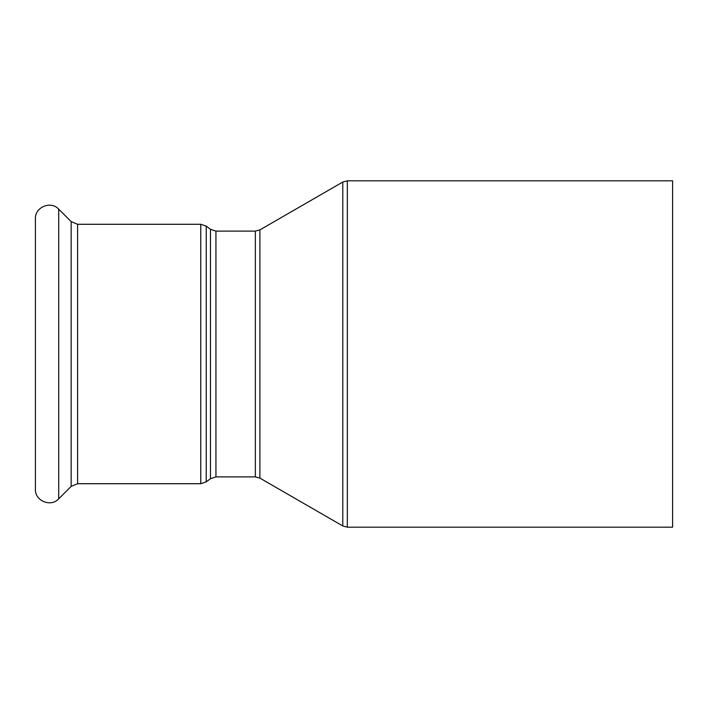 <?xml version="1.0" encoding="UTF-8"?>
<svg xmlns="http://www.w3.org/2000/svg" width="708" height="708" viewBox="0 0 708 708"><rect width="100%" height="100%" fill="white"/><g stroke="black" fill="none" stroke-linecap="round" stroke-linejoin="round"><path stroke-width="1.06" d="M58.711 209.17L58.711 498.83C50.888 507.548 34.772 500.866 35.4 489.175L35.4 218.825C34.772 207.134 50.888 200.453 58.711 209.17L71.163 221.622L77.597 224.286L200.771 224.286L206.232 226.109L210.48 229.295L215.94 231.109L255.349 231.109L259.898 229.888L342.787 182.036L347.336 180.814L672.6 180.814L672.6 527.186L347.336 527.186L347.336 180.814M342.787 182.036L342.787 525.964L347.336 527.186M255.349 231.109L255.349 476.891L259.898 478.112L259.898 229.888M210.48 229.295L210.48 478.705L215.94 476.891L215.94 231.109M210.48 478.705L206.232 481.891L206.232 226.109M200.771 224.286L200.771 483.714L206.232 481.891M77.597 224.286L77.597 483.714L200.771 483.714M71.163 221.622L71.163 486.378L58.711 498.83M259.898 478.112L342.787 525.964M215.94 476.891L255.349 476.891M77.597 483.714L71.163 486.378"/></g></svg>
